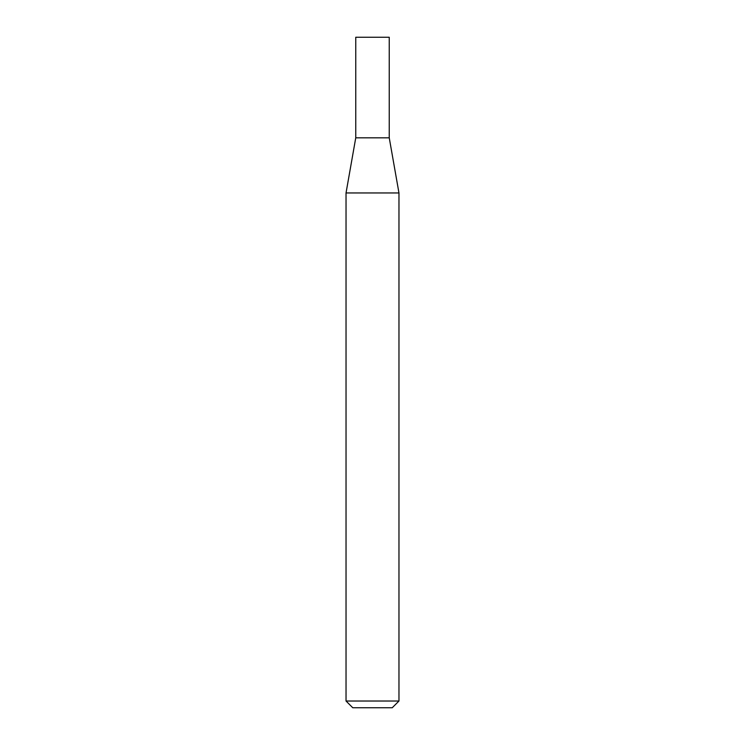 <?xml version="1.0" encoding="UTF-8"?>
<svg xmlns="http://www.w3.org/2000/svg" width="745" height="745" viewBox="0 0 745 745"><rect width="100%" height="100%" fill="white"/><g stroke="black" fill="none" stroke-linecap="round" stroke-linejoin="round"><path stroke-width="1.12" d="M355.756 137.825L389.244 137.825L389.244 37.25L355.756 37.25L355.756 137.825L346.034 192.955L398.966 192.955L389.244 137.825M398.966 701.026L392.243 707.75L352.757 707.75L346.034 701.026L398.966 701.026L398.966 192.955M346.034 701.026L346.034 192.955"/></g></svg>
